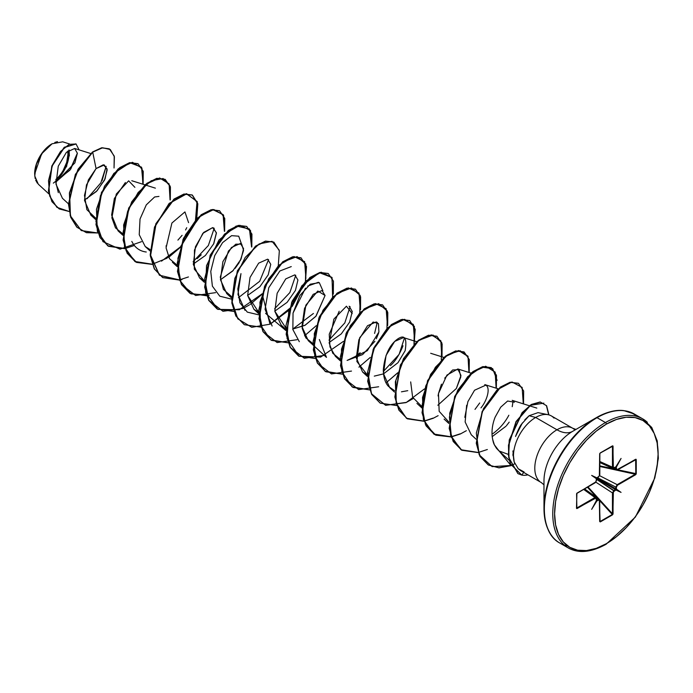 <?xml version="1.0" encoding="UTF-8"?>
<svg xmlns="http://www.w3.org/2000/svg" width="693" height="693" viewBox="0 0 693 693"><rect width="100%" height="100%" fill="white"/><g stroke="black" fill="none" stroke-linecap="round" stroke-linejoin="round"><path stroke-width="1.04" d="M37.37 183.195L35.655 180.111M35.152 178.482L34.65 173.96L41.623 153.829L52.07 143.772L42.862 152.131L36.434 164.059L34.737 175.944L38.297 184.191L48.943 193.962M51.836 143.901A24.307 14.033 120 0 0 34.65 173.674L35.958 165.324L39.683 156.731L45.262 149.212L51.836 143.901M637.014 416.45A74.125 42.793 120 0 0 596.387 417.628L572.661 431.332A40.558 23.415 120 0 0 543.979 481.003L543.979 508.402A74.125 42.793 -60 0 1 596.387 417.628A1.291 0.745 60 0 1 597.037 417.688L605.448 422.548A1.291 0.745 60 0 1 606.366 424.133A73.207 42.264 -60 0 1 658.125 454.019A73.207 42.264 -60 0 1 606.366 543.676A1.291 0.745 60 0 1 606.098 544.265A1.291 0.745 -120 0 0 606.366 543.676A73.207 42.264 -60 0 1 554.599 513.79A73.207 42.264 -60 0 1 606.366 424.133A1.291 0.745 -120 0 0 605.448 422.548A74.498 43.009 120 0 0 558.246 483.619A74.498 43.009 120 0 0 563.53 544.421A74.498 43.009 -60 0 1 558.246 483.619A74.498 43.009 -60 0 1 605.448 422.548L597.037 417.688A74.498 43.009 120 0 0 549.835 478.759A74.498 43.009 120 0 0 555.119 539.561A74.498 43.009 120 0 0 567.723 545.98A74.498 43.009 -60 0 1 555.119 539.561A74.498 43.009 -60 0 1 549.835 478.759A74.498 43.009 -60 0 1 597.037 417.688A1.291 0.745 -120 0 0 596.387 417.628A74.125 42.793 120 0 0 543.979 508.402A74.125 42.793 120 0 0 550.311 533.575M543.979 508.402C544.741 526.342 550.017 537.889 559.788 543.035L568.199 547.894C578.499 553.698 591.129 552.486 606.098 544.265A1.291 0.745 60 0 1 605.448 544.204A74.498 43.009 -60 0 1 563.53 544.421M554.019 418.113A31.367 18.113 120 0 0 535.663 417.472L529.123 415.722L535.663 417.472L556.973 429.773A31.367 18.113 -60 0 0 537.101 455.492A31.367 18.113 -60 0 0 539.327 481.089A31.367 18.113 -60 0 1 537.101 455.492A31.367 18.113 -60 0 1 556.973 429.773A31.367 18.113 -120 0 0 572.661 431.332A31.367 18.113 60 0 1 556.973 429.773A31.367 18.113 -60 0 1 574.618 429.686A31.367 18.113 -60 0 0 556.973 429.773L535.663 417.472A31.367 18.113 -60 0 1 551.273 415.878M512.898 450.926L514.197 461.945A31.367 18.113 -60 0 1 535.663 417.472A31.367 18.113 120 0 0 514.197 461.945L518.173 468.676L520.772 470.712L541.285 482.553L543.979 484.823M615.687 489.708L596.422 478.516L615.523 489.544L613.859 490.505L615.635 489.258L615.687 489.708M599.861 521.474L599.679 500.615L599.67 521.491L600.277 521.916L600.103 521.5L600.277 521.916L612.456 514.882L612.456 513.764L612.283 514.466L600.103 521.5L599.8 521.136L600.103 521.5L612.283 514.466L612.456 514.882L613.054 513.764L612.456 513.764L613.054 513.764L613.054 492.896L612.456 492.896L613.054 492.896L614.137 491.016L613.859 490.505L612.456 492.896L595.841 482.163L612.456 492.896L612.456 513.764L587.985 486.928L612.456 513.764L612.456 492.896L613.859 490.505L596.439 479.253L614.137 491.016L615.782 489.916L621.067 492.394L615.635 489.258L621.067 492.394L616.406 489.102L615.635 489.258L615.834 487.092L615.834 489.015L596.725 477.988L616.406 489.102L616.415 487.075L617.498 485.204L636.044 474.289L636.044 459.242L616.727 469.828L616.276 467.247L621.067 458.437L615.782 466.961L613.374 467.888L612.881 445.868L600.277 452.919L599.67 454.045L599.358 475.978L596.898 477.867L591.657 475.415L596.404 478.724L595.997 481.8L576.68 493.511L576.68 508.558L595.997 497.981L596.404 500.528L591.657 509.372L596.898 500.814L599.358 499.922L599.67 521.491L600.277 521.916L612.881 514.414L613.374 491.822L615.895 489.994L621.067 492.394L616.406 489.102L616.415 487.075L617.498 485.204L635.568 474.766L636.243 473.683L636.243 459.624L635.568 459.312L617.194 469.932L635.646 459.485L636.243 459.624L635.793 459.684L635.793 473.743L635.646 459.485M596.344 500.268L596.344 498.665L596.439 500.398M596.803 477.962L598.501 476.983L599.8 474.74L599.714 453.724M616.06 467.273L615.592 467.117L615.834 469.144L615.635 466.978L616.06 467.273M58.325 192.654L55.821 182.242L74.887 162.864L77.373 153.257L74.662 148.475L66.407 152.313L58.264 166.19L55.986 184.182L62.439 198.302L68.477 203.837M97.072 190.774L84.494 200.034L96.37 191.511L104.522 180.102L107.181 169.993L104.331 164.951L96.076 168.581L86.469 184.918L84.52 200.424L90.87 215.151L95.651 218.13L86.876 209.658L84.477 195.357L88.358 179.955L96.076 168.581L92.706 152.131L102.642 147.774L110.326 149.549L114.38 156.783L114.042 168.001L114.224 156.055L109.347 148.882L101.923 147.886L92.481 152.001L101.698 147.756L109.225 148.822M125.39 182.502L114.345 198.536L111.625 215.038L118.044 230.838L122.817 233.818L115.497 227.867L111.885 217.853L116.259 194.101L128.647 180.83L134.892 187.335M158.957 196.414L154.626 196.977L146.292 204.868L140.029 219.023L139.232 234.693L145.209 246.517L149.991 249.506M193.286 264.068L205.423 255.457L213.773 243.659L216.415 233.091L213.297 227.789L212.621 227.633L203.647 232.45L195.443 246.769L193.33 264.414L199.558 277.893L204.331 280.882L194.309 269.153L194.464 250.043L202.798 233.402L212.621 227.633L216.389 232.727L213.6 244.023M233.342 270.365L220.461 279.755L232.718 271.024L241.034 259.156L243.581 248.683L240.471 243.477L231.505 247.436L222.886 261.677L220.461 279.738L226.732 293.589L231.505 297.964M258.68 312.266L247.626 295.443L259.918 286.685L268.226 274.809L270.755 264.354L267.645 259.165L258.645 263.158L250.034 277.451L247.644 295.487L253.907 309.277L258.68 312.257M285.845 327.945L274.8 311.131L287.127 302.33L295.426 290.436L297.921 280.007L294.82 274.852L285.759 278.898L277.157 293.269L274.818 311.27L281.072 324.956L286.07 329.547M292.767 329.062L305.154 325.208L316.095 316.051L325.078 295.478L321.985 290.532L313.167 294.343L304.539 308.376L301.949 326.524L308.246 340.644L313.019 343.633L305.864 337.915L302.183 328.326L305.864 305.163L317.81 291.025L325.078 295.478L315.817 316.372L304.885 325.355L292.767 329.062M329.149 342.507L341.277 333.896L349.636 322.098L352.269 311.529L349.159 306.219M339.18 311.244L329.236 334.225L329.963 346.898L335.412 356.332L340.194 359.32L332.796 353.274L329.21 343.078L333.887 319.083L346.439 306.211L352.209 313.582M374.913 341.294L362.647 354.565L347.106 360.438L367.316 350.701L378.906 332.008L378.447 323.588L373.155 322.028L359.702 337.69L356.869 361.477L367.368 375L362.586 372.02L367.368 376.403M376.334 321.907L367.515 325.719L358.879 339.752L356.289 357.9L362.586 372.02M374.281 376.126L383.489 373.882L397.981 362.682L405.154 350.693C407.198 338.175 404.721 334.269 397.713 338.964C389.379 344.949 384.58 355.37 383.298 370.218C383.575 377.676 385.299 383.064 388.478 386.391L394.534 390.687M416.701 341.753L403.508 337.595L394.689 341.406L386.053 355.44L383.463 373.588L389.761 387.708L394.534 392.091M444.698 378.161L452.685 369.967L459.112 369.672L460.836 376.845L456.358 388.478L460.966 375.45L457.848 368.971L446.924 375.104L438.478 393.563L438.063 395.937M480.985 407.882L481.34 407.406C486.685 400.961 491.632 386.789 484.788 384.598L498.215 388.816M466.649 405.249L465.142 421.994L471.275 434.771L476.048 439.154M492.177 436.633L505.977 426.238M495.157 417.108C492.628 423.44 491.623 429.842 492.143 436.304C491.623 429.842 492.628 423.44 495.157 417.108L500.692 407.189L507.623 401.022L514.423 402.209M492.506 438.86L494.369 444.785L499.038 450.97L508.359 454.4L499.038 450.97L496.422 448.232L494.369 444.785C493.555 443.555 492.81 440.722 492.143 436.304M509.277 460.395L499.038 450.97M513.115 400.788L512.231 406.687M458.766 369.412L458.671 371.032L458.766 369.412M404.426 338.028L399.099 354.4L383.324 371.526M308.246 340.644L326.481 357.371L319.326 339.509M299.315 341.692L292.853 329.53L293.044 313.063L305.483 288.167M307.675 286.096L318.425 282.276M272.141 326.005L265.055 309.355L268.763 287.716L279.859 270.98L291.259 266.597M295.738 275.277L289.865 292.567L274.636 308.775M244.976 310.317L237.95 294.447L240.973 273.622L237.812 288.929L239.917 302.824L247.323 312.127L258.706 314.83M214.224 228.222L208.35 245.513L193.122 261.711M102.088 180.561L106.168 166.329L100.832 182.883L87.058 198.726M53.335 183.134L69.915 170.183L77.373 153.127L70.79 169.005L55.812 182.042M55.787 181.306L66.641 166.381L69.101 150L69.361 155.942M69.482 143.953L62.699 141.822L52.07 143.772M97.081 190.766L105.085 178.889L107.086 168.884L103.335 164.778L96.076 168.581L92.706 152.131L75.606 174.506L68.702 204.27L70.963 217.463L77.07 227.33L86.443 232.692L98.068 232.969M69.179 211.495L56.913 207.337L49.705 196.076L48.501 180.544L52.729 164.475L60.499 151.507L69.187 144.317L76.065 143.988L79.054 149.853L76.065 143.988L64.414 147.496L52.044 166.164L48.631 191.181L52.174 201.784L59.243 208.931L69.179 211.495M59.13 208.87L51.949 201.654L48.406 191.051L51.81 166.034L64.189 147.366L75.84 143.849L64.31 147.262L51.845 165.948L48.406 191.086L51.992 201.732L59.13 208.87M109.347 148.882L101.706 147.756L92.481 152.001L78.084 169.187L69.395 192.957L70.218 215.774L81.228 230.518M524.8 419.845L529.123 415.722L521.439 424.298C519.785 426.42 517.818 430.483 515.531 436.495M606.098 544.265L635.403 517.039L654.816 477.962L658.35 458.281L657.241 440.921L651.741 427.451L642.697 418.858L634.286 413.998L623.743 410.594C615.756 409.58 606.644 411.928 596.387 417.628L572.661 431.332A40.558 23.415 120 0 0 543.979 481.003M638.253 416.839A74.498 43.009 120 0 0 597.037 417.688A74.498 43.009 -60 0 1 633.887 413.773M605.448 422.548A74.498 43.009 -60 0 1 647.366 422.332A74.498 43.009 120 0 0 605.448 422.548M606.366 424.133L616.458 419.447L626.169 417.238L635.126 417.602L642.965 420.504L649.402 425.849L654.192 433.42L657.137 442.931L658.125 454.019L657.137 466.25L654.192 479.166L649.402 492.264L642.965 505.032L635.126 516.995L626.169 527.685L616.458 536.694L606.366 543.676L596.266 548.354L586.555 550.563L577.607 550.207L569.759 547.305L563.322 541.961L558.541 534.39L555.595 524.878L554.599 513.79L555.595 501.55L558.541 488.643L563.322 475.545L569.759 462.768L577.607 450.805L586.555 440.116L596.266 431.107L606.366 424.133M548.917 414.89L546.63 405.751L540.367 402.096L531.618 404.582L522.305 412.811L509.468 440.124L508.653 455.266L510.524 463.938L521.768 475.077L523.726 472.418L521.768 475.077L517.966 473.64L508.983 457.839L508.697 445.33L516.242 421.699L530.5 405.284L543.884 403.153L530.275 405.154L516.016 421.569L508.471 445.201L508.749 457.709L517.853 473.57M524.064 471.959L518.208 468.719M514.691 463.236L514.197 461.945M513.037 455.899L512.907 453.924M515.592 436.304L522.401 422.903M529.123 415.722L538.019 412.638M509.199 422.132L506.548 425.571M464.812 417.351L467.896 401.637L474.549 390.237L485.932 385.091M448.882 422.072L439.171 411.321L438.478 393.563L441.476 384.156M456.358 388.478L437.837 405.258M421.708 406.384L412.638 397.254L410.68 381.912M407.753 390.67L401.446 391.814M378.638 333.012L376.334 338.747M231.505 296.578L223.38 289.345L220.279 277.105L228.421 251.057L235.819 244.187L241.684 244.109L243.564 250.442L240.176 260.88M239.293 262.456L235.118 268.356M177.165 265.194L169.508 258.74L166.069 247.851L171.907 223.033L184.944 211.911L188.583 222.652M186.738 227.685L185.577 229.972M182.094 235.325L177.91 240.107M125.069 248.692L108.515 246.275L100.199 237.69L96.18 224.584L101.706 192.567L119.863 167.827L129.842 162.786L138.037 163.713L143.243 171.336L143.122 184.295L141.519 167.16L129.963 162.76L113.886 173.371L100.485 195.539L95.92 221.396L102.971 241.658L119.984 249.168L141.493 241.675M170.166 186.14L163.141 178.525L151.282 180.717L138.158 192.481L127.694 211.148L123.094 232.294L126.109 250.849L136.521 262.413L152.243 264.38L135.681 261.954L127.365 253.369L123.345 240.254L128.881 208.238L147.046 183.515L157.016 178.473L165.211 179.409L170.417 187.032L170.287 199.974M168.702 257.337L180.007 247.67L168.702 257.337M180.397 247.245L195.365 223.051L197.34 201.836L186.746 193.806L169.603 203.3L154.868 226.828L150.39 254.686L159.485 275.234L179.409 280.067L162.838 277.633L154.53 269.04L150.52 255.925L156.064 223.908L174.229 199.186L184.199 194.153L192.394 195.097L197.826 203.803L196.76 218.642M179.582 280.033L182.051 279.478M206.583 295.755L190.012 293.33L181.705 284.728L177.685 271.613L183.238 239.587L201.412 214.873L211.382 209.84L219.577 210.785L224.757 218.416L224.636 231.349L223.579 215.185L213.799 209.503L199.281 216.623L185.559 234.693L177.928 258.316L179.669 280.267L191.025 293.875L209.13 295.192M233.758 311.443L217.204 309.026L208.888 300.441L204.859 287.326L210.395 255.301L228.569 230.57L238.539 225.528L246.734 226.472L251.931 234.095L251.802 247.037L250.502 230.405L239.873 225.294L224.584 234.043L210.923 254.106L204.634 278.941L208.827 300.338L222.964 311.296L242.974 308.48M243.165 308.394L249.341 304.972M279.175 250.104L272.037 241.337L259.217 243.893L245.201 257.432L234.823 278.352L231.843 300.909L237.829 318.849L251.732 327.295L270.14 324.168M288.686 310.421L270.331 324.081L292.221 306.384L305.31 281.895M288.097 342.818L271.535 340.393L263.227 331.808L259.208 318.693L264.743 286.677L282.909 261.945L292.879 256.904L301.074 257.848L306.514 266.545L305.448 281.393L305.856 264.05L297.098 256.601L282.883 261.963L268.667 278.855L259.953 302.217L260.395 324.878L270.686 339.873L288.271 342.784M304.556 335.776L316.259 325.684M332.623 297.08L332.051 277.529L319.516 272.721L302.001 285.594L288.747 311.122L287.067 338.548L299.064 356.28L320.651 357.086L343.433 341.372M359.788 312.768L360.195 295.426L351.446 287.976L337.222 293.338L323.016 310.23L314.293 333.593L314.743 356.245L325.026 371.249L342.611 374.159M358.905 367.143L370.209 357.475M386.963 328.456L387.378 311.122L378.647 303.673L364.449 308.991L350.242 325.831L341.493 349.151L341.874 371.812L352.096 386.867L369.62 389.873L353.058 387.465L344.75 378.88L340.722 365.765L346.249 333.74L364.423 309.009L374.393 303.967L382.597 304.903L387.794 312.534L387.664 325.476M397.375 373.172L386.07 382.839L397.773 372.747M413.998 344.646L414.371 326.342L404.599 319.3L389.232 326.654L374.878 346.275L367.758 371.535L371.474 393.745L385.62 405.327L406.003 402.607M413.245 398.527L406.193 402.52L424.549 388.86M441.302 359.832L441.718 342.507L432.986 335.04L418.789 340.367L404.582 357.207L395.833 380.526L396.223 403.187L406.436 418.243L423.96 421.257L407.397 418.832L399.081 410.239L395.062 397.124L400.597 365.107L418.763 340.384L428.742 335.343L436.936 336.278L442.134 343.91L442.004 356.852M424.125 421.223L433.168 418.295M433.359 418.2L438.141 415.661M468.087 356.297L460.057 350.719L448.016 354.582L435.395 367.255L425.753 385.975L421.933 406.522L425.381 424.246L435.776 435.161L451.134 436.936L434.554 434.511L426.247 425.918L422.236 412.794L427.78 380.778L445.954 356.063L455.925 351.03L464.111 351.975L469.308 359.598L469.178 372.539M451.299 436.911L460.343 433.983M460.533 433.887L466.354 430.7M497.115 380.37L492.662 368.624L481.6 367.117L467.74 376.637L455.656 394.889L449.419 417.082L451.446 437.318L461.833 450.268L478.3 452.624L461.729 450.199L453.421 441.606L449.402 428.491L454.954 396.465L473.128 371.743L483.099 366.71L491.294 367.662L496.483 375.285L496.353 388.227M494.759 445.59L511.053 465.653L498.995 467.87L488.435 465.02L480.214 456.574L476.489 443.373L482.363 411.599L500.467 387.3L510.343 382.389L518.451 383.342L523.648 390.965L523.527 403.915M137.924 163.652L129.617 162.647L119.638 167.697L101.473 192.429L95.955 224.454L99.974 237.56L108.403 246.206M165.099 179.34L156.791 178.335L146.821 183.376L128.655 208.108L123.12 240.124L127.14 253.24L135.456 261.824L152.183 264.215L134.866 261.478L124.515 247.02L123.631 224.974L131.713 201.845L145.417 184.511L159.641 177.98L169.109 183.888L170.054 199.905M161.504 261.157L180.171 247.115L166.736 258.324L152.356 264.189M196.396 219.014L197.635 203.855L192.169 194.967L183.974 194.023L174.004 199.056L155.838 223.778L150.294 255.795L154.305 268.91L162.612 277.503L179.357 279.903L159.399 275.225L150.19 254.833L154.513 227.035L169.135 203.413L186.278 193.694L197.029 201.438L195.305 222.453L180.578 246.673M219.456 210.724L211.157 209.71L201.178 214.743L183.004 239.457L177.46 271.483L181.479 284.598L189.899 293.26M246.621 226.403L238.314 225.398L228.335 230.44L210.17 255.171L204.634 287.197L208.662 300.312L217.091 308.957M273.787 242.091L265.471 241.086L255.5 246.136L237.335 270.868L231.809 302.884L235.837 315.999L244.265 324.645M300.961 257.779L292.654 256.774L282.683 261.815L264.518 286.547L258.983 318.563L263.002 331.678L271.422 340.324M328.144 273.475L319.837 272.462L309.866 277.495L291.692 302.209L286.148 334.234L290.168 347.349L298.579 356.011M355.318 289.163L347.011 288.149L337.041 293.174L318.867 317.896L313.323 349.922L317.333 363.037L325.753 371.699M382.484 304.842L374.168 303.837L364.197 308.879L346.024 333.61L340.497 365.635L344.516 378.75L352.945 387.396M409.641 320.53L401.334 319.525L391.354 324.575L373.198 349.307L367.671 381.323L371.691 394.438L380.119 403.083M436.824 336.218L428.508 335.213L418.537 340.254L400.372 364.977L394.837 396.994L398.856 410.109L407.276 418.763M463.998 351.905L455.691 350.901L445.72 355.933L427.555 380.648L422.011 412.664L426.022 425.788L434.442 434.442M491.181 367.602L482.874 366.58L472.895 371.613L454.721 396.335L449.177 428.361L453.196 441.476L461.616 450.138M518.338 383.281L510.117 382.25L500.242 387.17L482.137 411.469L476.264 443.243L479.989 456.444L488.21 464.882L498.83 467.74L510.966 465.471L492.134 466.632L479.175 454.799L476.325 433.03L483.376 408.809L497.098 389.812L511.98 381.973L522.141 387.422L523.284 403.837M396.786 405.57L380.232 403.153L371.916 394.568L367.896 381.453L373.423 349.437L391.588 324.705L401.559 319.655L409.762 320.59L415.194 329.296L414.137 344.144M342.446 374.185L325.866 371.769L317.559 363.167L313.548 350.052L319.092 318.026L337.266 293.304L347.236 288.279L355.431 289.224L360.62 296.847L360.49 309.788M315.272 358.506L298.692 356.072L290.393 347.479L286.374 334.364L291.918 302.339L310.092 277.624L320.062 272.592L328.257 273.536L333.446 281.159L333.324 294.101M260.932 327.131L244.378 324.714L236.062 316.129L232.034 303.014L237.56 270.998L255.726 246.266L265.696 241.216L273.9 242.152L279.34 250.857L278.274 265.705M261.521 294.733L250.208 304.4M97.895 233.004L81.341 230.587L70.443 215.904L69.621 193.087L78.309 169.326L92.706 152.131L75.381 174.376L68.477 204.14L70.738 217.333L76.845 227.2L86.218 232.562L97.843 232.839M131.809 241.389C134.875 247.661 139.691 251.195 146.266 252.009M165.948 246.024L166.675 245.513M197.115 258.662L201.239 254.773M241.389 243.763L238.713 236.192L231.592 235.655L222.574 242.637L214.717 255.613L210.759 271.431L212.387 286.157L219.768 296.18L231.531 299.133M238.418 297.695L259.693 281.289L268.563 259.589M265.601 313.383L285.871 330.518M292.767 329.071L313.427 313.479M322.912 290.826L319.3 282.64L310.187 284.225L299.861 295.556L293.044 313.063M328.976 340.142L344.802 322.938L350.078 306.652M356.15 355.83L360.178 352.763M374.584 333.428L377.252 322.34M390.428 365.627C395.322 361.218 399.514 354.608 402.997 345.798M475 409.381L479.695 402.979M492.818 433.705C499.705 428.62 505.05 422.461 508.844 415.237M521.534 474.948L510.291 463.799L508.428 455.128L509.242 439.968L522.106 412.647L531.427 404.435L540.176 401.966L546.43 405.656L548.683 414.83M514.908 463.738L514.206 464.085M513.608 464.362L511.113 465.419M487.344 449.514L478.413 452.434M478.248 452.468L460.923 449.722L450.58 435.273L449.696 413.219L457.77 390.098L471.483 372.756L485.706 366.233L495.174 372.141L496.119 388.149M460.178 433.827L451.247 436.746M451.074 436.781L433.757 434.035L423.406 419.586L422.522 397.531L430.596 374.411L444.308 357.068L458.532 350.545L468 356.453L468.944 372.462M433.004 418.13L424.073 421.058M423.899 421.093L406.583 418.347L396.231 403.898L395.348 381.843L403.43 358.723L417.134 341.38L431.358 334.858L440.826 340.765L441.77 356.774M405.829 402.451L385.802 405.292L371.647 394.352L367.437 372.955L373.726 348.103L387.396 328.032L402.694 319.282L413.323 324.419L414.596 341.095M378.655 386.763L358.636 389.605L344.473 378.673L340.263 357.267L346.561 332.415L360.221 312.344L375.528 303.595L386.148 308.731L387.43 325.407M351.49 371.076L331.462 373.917L317.299 362.985L313.089 341.58L319.386 316.727L333.056 296.656L348.354 287.907L358.974 293.044L360.256 309.719M324.315 355.388L304.288 358.238L290.133 347.288L285.914 325.892L292.212 301.039L305.882 280.968L321.18 272.219L331.8 277.356L333.082 294.031M297.141 339.7L277.113 342.55L262.959 331.601L258.749 310.204L265.047 285.351L278.707 265.28L294.005 256.54L304.634 261.668L305.908 278.343M269.975 324.012L262.093 293.737M261.685 294.178L239.276 309.762L217.871 309.381L205.587 292.472L206.514 265.688L218.971 240.029L236.226 225.996L249.445 228.993L251.568 246.968M215.627 292.637L195.599 295.487L181.445 284.546L177.235 263.141L183.524 238.288L197.193 218.217L212.491 209.468L223.111 214.605L224.393 231.28M188.453 276.949L179.522 279.868M134.113 245.573L125.182 248.501M125.009 248.527L107.692 245.79L97.349 231.332L96.457 209.286L104.539 186.157L118.243 168.823L132.467 162.301L141.944 168.2L142.879 184.217M521.768 475.077A29.894 17.264 120 0 0 527.91 474.835A29.894 17.264 -60 0 1 521.768 475.077M55.778 180.795A24.307 14.033 120 0 0 68.72 150.277M54.816 142.437L57.467 141.641M55.778 179.513A22.791 13.158 120 0 0 67.671 151.126L67.957 154.444L66.727 162.275L63.236 170.331M67.715 162.179L69.023 153.829M613.686 468.165L615.834 469.144L613.686 468.165M599.8 461.503L612.456 467.186L612.456 446.318L611.954 446.318L612.456 446.318L612.456 467.186L599.8 461.503M596.344 498.328L595.989 497.479L594.932 497.531L576.862 507.969L576.611 507.536L576.862 507.969L594.932 497.531L583.679 489.414L594.932 497.531L596.015 497.496M596.404 500.528L591.657 509.372L596.838 500.996L596.344 500.398L596.924 500.961L598.596 499.991L598.31 499.48L596.439 500.285L598.31 499.48L596.396 498.111L598.31 499.48L599.358 499.428L598.31 499.48L599.67 500.623M612.283 514.466L599.8 500.779L612.283 514.466M597.097 497.825L587.456 487.24L597.097 497.825M615.834 487.092L597.375 477.633L615.834 487.092L617.194 484.676L635.273 474.246L599.8 466.476L635.273 474.246L635.568 474.766L635.273 474.246L617.194 484.676L599.601 475.667L617.194 484.676L617.498 485.204L617.194 484.676L615.834 487.092L616.415 487.075L615.834 487.092M599.8 465.861L613.79 468.918L599.8 465.861M617.697 469.776L635.793 473.743L635.273 474.246L636.243 473.683L617.697 469.776M600.242 453.057L612.456 446.318M599.861 453.369L599.8 474.74L598.501 476.983L596.924 477.78M596.439 478.594L591.657 475.415L596.378 478.309L591.657 475.415L596.898 477.867M596.404 478.724L596.318 480.734L595.235 482.605L576.671 493.529M576.862 493.217L576.489 508.186L577.156 508.489L576.671 508.082M612.958 468.139L612.456 467.186L612.941 468.13L614.137 467.81L612.933 468.13L599.8 462.222M635.793 459.684L617.402 469.949L616.233 470.036L615.834 469.144L616.285 470.062L617.194 469.932M617.498 469.75L615.834 469.144L616.415 469.126L616.276 467.247L621.067 458.437L615.782 466.961L614.137 467.81L612.456 467.186L613.054 467.186L613.054 446.318L612.456 445.894L600.277 452.919L599.67 454.045M614.041 468.009L615.782 466.961M614.137 467.844L615.523 467.039M599.679 453.698L600.103 453.135M600.103 521.5L599.341 499.419L584.571 488.903M599.679 500.277L599.341 499.419M596.344 480.396L596.344 478.785M596.439 500.415L596.344 498.345M577.156 493.035L594.932 482.787M576.905 493.234L576.489 508.186L577.156 508.489L595.235 498.059L596.318 498.674M594.932 497.531L595.235 498.059L594.932 497.531M576.862 507.969L576.593 494.022M575.97 429.417L572.661 428.222L551.342 415.913M537.959 412.63L548.094 414.691M74.662 148.475L90.636 153.499M90.87 215.151L95.643 219.525M131.783 180.726L155.397 188.158M118.044 230.838L122.817 235.213M145.209 246.517L149.991 250.901M172.384 262.205L177.157 266.588M199.558 277.893L204.331 282.276M253.907 309.277L258.68 313.652M335.412 356.332L340.419 360.923M430.674 353.283L443.875 357.441M416.935 403.395L421.708 407.77M457.848 368.971L471.041 373.129M444.1 419.083L448.882 423.466M512.188 400.346L536.815 408.099M616.285 470.062L599.8 462.534M596.439 498.501L595.989 497.479L584.303 489.059M612.361 446.084L600.181 453.118M599.8 453.863L599.8 474.74M596.846 477.936L598.501 476.983M596.439 478.638L596.439 480.552L595.14 482.796L577.07 493.234"/></g></svg>
